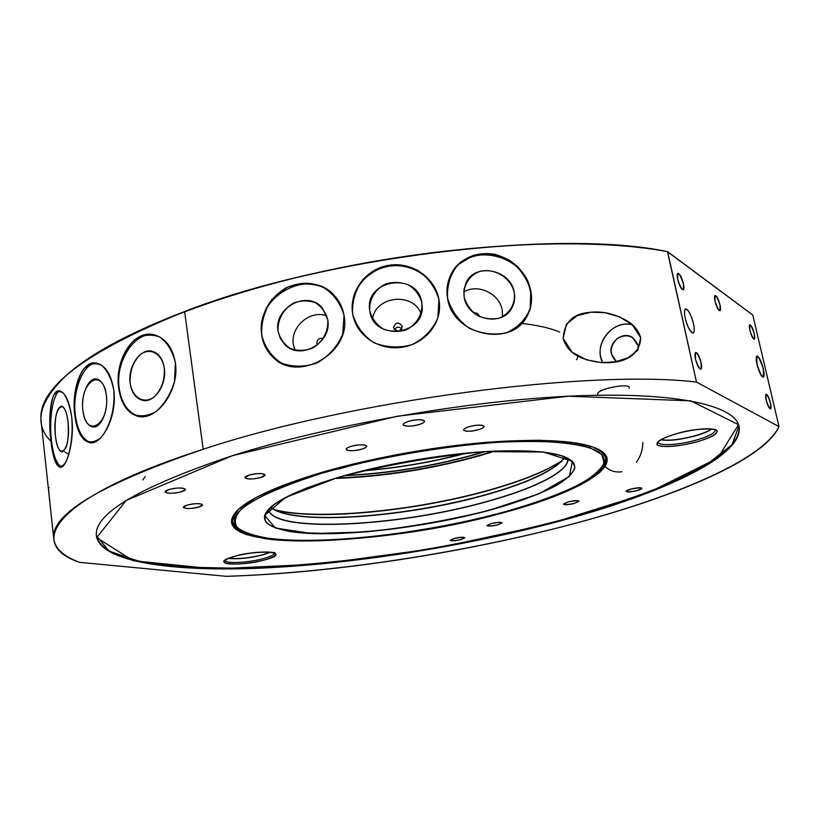 <?xml version="1.0" encoding="UTF-8"?>
<svg xmlns="http://www.w3.org/2000/svg" width="820" height="820" viewBox="0 0 820 820"><rect width="100%" height="100%" fill="white"/><g stroke="black" fill="none" stroke-linecap="round" stroke-linejoin="round"><path stroke-width="1.23" d="M715.06 301.309C714.517 292.914 716.157 294.093 719.97 304.814C720.544 313.24 718.914 312.071 715.06 301.309C714.343 297.937 714.343 295.958 715.06 295.374C716.7 295.661 718.341 298.808 719.97 304.814C720.698 308.187 720.698 310.175 719.98 310.76C718.341 310.493 716.7 307.336 715.06 301.309M677.73 279.579C677.341 270.672 679.226 272.004 683.388 283.566C683.808 292.514 681.922 291.182 677.73 279.579C676.992 276.053 677.033 273.962 677.853 273.327C679.759 273.593 681.604 277.006 683.388 283.566C684.126 287.092 684.085 289.183 683.265 289.839C681.358 289.583 679.514 286.159 677.73 279.579M749.91 330.511C749.244 322.526 750.679 323.531 754.205 333.535C754.892 341.561 753.467 340.546 749.91 330.511C749.203 327.252 749.162 325.356 749.818 324.812C751.233 325.099 752.698 328 754.205 333.535C754.923 336.805 754.953 338.701 754.308 339.255C752.893 338.978 751.428 336.067 749.91 330.511M695.503 359.242C695.011 349.791 696.867 350.868 701.059 362.471C701.582 371.962 699.726 370.886 695.503 359.242C694.714 355.419 694.765 353.164 695.657 352.467C697.533 352.682 699.327 356.013 701.059 362.471C701.848 366.294 701.807 368.559 700.905 369.266C699.04 369.061 697.236 365.72 695.503 359.242M766.239 400.344C765.49 391.939 766.895 392.749 770.441 402.784C771.21 411.22 769.816 410.4 766.239 400.344C765.48 396.849 765.449 394.809 766.146 394.235C767.53 394.481 768.965 397.331 770.441 402.784C771.2 406.279 771.241 408.319 770.544 408.903C769.15 408.667 767.725 405.818 766.239 400.344M693.412 323.551C690.132 308.658 681.881 303.103 685.274 318.303C688.656 333.545 696.846 338.588 693.412 323.551C690.87 314.111 688.226 309.222 685.479 308.863C684.239 309.837 684.167 312.984 685.274 318.303C687.826 327.795 690.481 332.705 693.207 333.033C694.458 332.049 694.519 328.881 693.412 323.551M763.215 368.559C758.09 354.035 756.04 352.713 757.055 364.592C762.241 379.188 764.291 380.511 763.215 368.559C761.062 360.595 758.961 356.423 756.921 356.034C755.948 356.843 755.989 359.693 757.055 364.592C759.228 372.598 761.339 376.79 763.369 377.159C764.342 376.329 764.301 373.459 763.215 368.559M667.5 251.75L696.487 382.079L779 426.605C763.717 460.963 668.597 499.472 561.854 526.829C454.034 554.474 329.845 573.149 226.412 576.327L79.499 562.335C63.837 556.493 55.278 548.775 53.812 539.17C50.04 514.663 99.835 484.692 203.196 449.257L184.623 311.631C326.657 256.076 560.511 228.739 667.5 251.75L752.78 315.034L779 426.605C762.528 461.065 668.659 499.288 561.854 526.829C453.726 554.381 330.214 572.944 226.412 576.327L79.499 562.335C25.297 543.988 52.972 497.545 203.196 449.257C349.822 400.478 589.467 369.133 696.487 382.079L779 426.605L752.78 315.034L667.654 251.699C588.955 236.59 449.893 243.232 320.835 271.891C191.675 300.54 92.065 345.937 57.984 383.586L64.493 377.097C87.771 355.193 127.858 333.32 184.736 311.477C326.852 255.871 560.849 228.585 667.654 251.699L696.487 382.079C589.467 369.133 349.822 400.478 203.196 449.257L184.623 311.631C326.657 256.076 560.511 228.739 667.5 251.75M142.844 479.956L145.222 476.471M49.077 487.521L48.851 487.49C48.318 487.213 48.646 492.195 49.856 502.424M631.185 488.997C637.14 487.623 640.697 487.387 641.875 488.289C641.804 488.986 640.112 489.796 636.791 490.708C630.867 492.072 627.32 492.307 626.142 491.405C626.193 490.719 627.884 489.909 631.185 488.997M469.163 426.697C477.271 424.698 482.252 424.565 484.107 426.318C484.107 427.394 482.232 428.522 478.48 429.69C470.424 431.679 465.452 431.802 463.587 430.049C463.577 428.983 465.442 427.866 469.163 426.697M351.001 446.387C359.416 444.337 364.654 444.245 366.735 446.09C366.735 447.084 365.084 448.099 361.784 449.145C353.42 451.174 348.203 451.266 346.112 449.421C346.091 448.437 347.721 447.433 351.001 446.387M249.167 475.108C257.582 473.099 262.892 473.007 265.106 474.811L260.821 477.445C252.468 479.433 247.168 479.526 244.944 477.722L249.167 475.108M187.062 505.161C195.191 503.265 200.357 503.142 202.571 504.782L198.809 507.026C190.732 508.912 185.576 509.025 183.342 507.395L187.062 505.161M491.17 523.539C497.125 522.186 500.753 521.961 502.045 522.842L497.822 524.872C491.887 526.214 488.269 526.44 486.967 525.558L491.17 523.539M568.106 501.901C574.123 500.528 577.741 500.292 578.981 501.204L574.256 503.48C568.27 504.853 564.662 505.079 563.422 504.167L568.106 501.901M408.606 421.357C417.195 419.225 422.515 419.143 424.565 421.101C424.575 422.228 422.751 423.376 419.082 424.545C410.543 426.656 405.244 426.738 403.173 424.78C403.153 423.673 404.967 422.536 408.606 421.357M401.81 328.943C399.073 326.421 396.613 326.667 394.461 329.681C396.613 326.667 399.073 326.421 401.81 328.943M393.549 327.744L393.518 327.539C395.67 321.911 398.582 321.502 402.261 326.298L402.302 326.565C400.098 332.141 397.177 332.541 393.549 327.744C395.537 321.942 398.438 321.46 402.261 326.298C400.273 332.1 397.372 332.582 393.549 327.744M372.495 318.734C376.011 295.743 412.993 291.951 421.101 313.752C412.993 291.951 376.011 295.743 372.495 318.734M369.84 311.139L369.799 310.913C363.639 279.661 417.493 271.041 421.808 302.559L422.126 305.112C425.549 335.534 373.52 341.54 369.84 311.139C368.744 299.72 375.109 288.999 385.953 283.904C393.692 281.721 401.267 282.09 408.678 285.011C415.258 289.347 419.635 295.2 421.808 302.559C423.028 313.978 416.714 324.812 405.797 329.988C397.987 332.202 390.361 331.823 382.899 328.851C376.308 324.433 371.952 318.529 369.84 311.139M352.784 314.644L352.631 313.752C348.889 291.869 365.761 268.929 388.741 265.301C411.66 261.375 435.154 277.652 438.946 299.505L439.54 305.009C440.494 326.196 422.464 345.035 400.426 347.495C377.979 350.089 356.618 335.37 352.784 314.644L352.672 313.978C348.695 290.967 367.77 267.904 392.083 265.864C416.365 263.404 439.305 282.582 439.571 305.932L439.551 305.04M352.672 313.978C348.93 292.094 365.925 269.893 388.844 266.285C411.702 262.359 435.164 277.877 438.956 299.731L439.551 305.245M316.838 343.365C317.207 339.203 319.359 337.625 323.285 338.639C319.359 337.625 317.207 339.203 316.838 343.365L317.442 344.943L316.838 343.365M294.954 350.16L293.416 344.697C289.993 327.036 310.196 309.499 326.77 315.803C310.196 309.499 289.993 327.036 293.416 344.697L294.954 350.16M278.134 331.434C273.337 307.684 307.787 289.45 322.424 308.146L327.703 319.615C332.582 342.637 299.853 361.282 284.581 344.318L280.337 338.445L278.134 331.434C277.191 320.026 283.3 308.853 293.652 303.031C301.022 300.325 308.238 300.212 315.29 302.683C321.553 306.659 325.694 312.297 327.703 319.615C328.758 331.095 322.598 342.432 312.123 348.285C304.661 350.96 297.404 351.021 290.352 348.459C284.14 344.4 280.061 338.732 278.134 331.434M261.918 335.298C254.282 296.83 309.089 266.346 334.283 295.456C309.089 266.346 254.282 296.83 261.918 335.298C263.456 345.005 267.894 352.959 275.212 359.139L273.285 357.438C267.074 351.442 263.281 344.062 261.918 335.298M261.693 335.113C259.96 314.767 268.068 299.023 286.036 287.892C305.183 279.538 321.747 282.613 335.728 297.117C340.167 302.621 342.934 308.74 344.031 315.485C352.087 353.256 297.373 383.514 272.845 357.079C266.715 351.052 262.994 343.734 261.693 335.113C261.17 322.311 264.542 310.452 271.809 299.546L286.918 287.441C298.89 282.941 310.934 282.828 323.039 287.103C333.545 293.775 340.536 303.236 344.031 315.485L342.678 334.222C337.594 346.265 329.179 355.798 317.432 362.788C305.142 367.165 293.13 367.268 281.383 363.075C271.41 356.546 264.85 347.229 261.693 335.113M130.144 383.145C127.561 366.253 140.855 347.372 152.766 351.431C159.018 353.563 162.873 359.15 164.318 368.18C167.003 385.051 153.791 403.86 142.106 400.191C135.556 398.13 131.569 392.442 130.144 383.145C129.632 371.337 133.045 361.784 140.384 354.496C150.347 347.096 161.991 353.574 164.318 368.18C164.871 380.255 161.386 389.941 153.832 397.228C143.664 404.434 132.307 397.495 130.144 383.145M119.146 387.962C115.169 361.21 135.115 330.788 154.59 334.929C135.115 330.788 115.169 361.21 119.146 387.962C121.493 403.553 128.186 413.034 139.226 416.416L137.555 416.17C127.172 412.901 120.868 403.471 118.664 387.88C114.38 359.877 134.039 327.949 155.359 335.144C166.132 338.814 172.815 348.1 175.408 363.014C179.805 390.976 155.872 421.88 137.555 416.17M139.943 416.58L139.226 416.416M75.317 415.012C72.16 390.873 83.425 362.645 96.514 363.116C105.452 365.361 111.233 374.453 113.826 390.402C117.403 416.242 101.875 445.598 89.657 442.646C81.754 440.494 76.793 431.279 74.774 414.981C71.34 389.49 81.621 359.765 96.483 363.106C83.425 362.645 72.16 390.873 75.317 415.012C77.562 431.238 82.984 440.473 91.594 442.718C82.984 440.473 77.562 431.238 75.317 415.012M55.411 435.758C54.335 418.159 56.375 408.257 61.561 406.033C64.606 406.956 66.768 412.296 68.039 422.054C69.126 439.817 67.096 449.79 61.941 451.953C58.835 450.979 56.652 445.578 55.411 435.758C52.265 408.585 64.852 393.928 68.039 422.054C71.207 450.416 58.271 463.433 55.411 435.758M51.383 440.125C48.81 418.272 53.208 392.698 60.106 390.996C53.208 392.698 48.81 418.272 51.383 440.125C53.29 455.571 56.682 464.52 61.561 466.959C56.682 464.52 53.29 455.571 51.383 440.125M50.809 440.135C47.95 416.488 50.881 389.131 59.471 390.873C65.272 392.38 69.372 401.216 71.76 417.38C74.722 441.59 66.44 469.071 60.044 467.174C55.637 465.483 52.562 456.473 50.809 440.135C49.056 422.249 49.846 407.663 53.197 396.357C56.006 391.417 59.399 390.361 63.396 393.18C67.158 398.346 69.956 406.412 71.76 417.38C73.195 434.969 70.428 452.507 65.651 462.439C62.494 466.98 59.481 467.584 56.611 464.253C54.12 458.78 52.193 450.744 50.809 440.135M454.116 538.463C459.958 537.151 463.525 536.915 464.817 537.766L460.891 539.621C455.069 540.923 451.512 541.149 450.211 540.308L454.116 538.463M168.961 489.55C177.561 487.531 183.044 487.449 185.422 489.294L181.548 491.713C172.999 493.722 167.526 493.804 165.127 491.959L168.961 489.55M53.812 539.17L41.154 421.5C36.613 388.823 84.439 352.2 184.623 311.631C127.715 333.484 87.607 355.367 64.319 377.282C38.448 402.979 33.989 424.329 50.942 441.334M74.774 414.981C73.308 397.403 76.311 379.732 83.783 368.867C89.277 363.619 95.243 362.43 101.7 365.31C107.522 370.64 111.571 379.004 113.826 390.402C115.179 408.667 109.849 426.964 101.014 437.511C95.13 442.4 89.523 443.189 84.204 439.889C79.704 434.333 76.557 426.021 74.774 414.981M118.664 387.88C117.28 369.635 122.826 351.298 134.213 340.187C142.332 334.867 150.808 333.771 159.633 336.907C167.423 342.545 172.682 351.247 175.408 363.014L174.496 381.566C170.765 393.805 164.728 403.717 156.394 411.322C147.866 416.334 139.697 417.134 131.897 413.71C125.316 407.96 120.909 399.35 118.664 387.88M451.471 273.429C467.728 240.936 525.169 253.923 530.622 290.905C532.426 300.653 530.899 309.632 526.03 317.853L524.585 320.026C537.52 302.252 530.519 274.464 510.265 261.775C490.227 248.767 462.101 254.159 451.471 273.429M447.597 298.388C446.193 290.526 447.146 282.89 450.446 275.469C459.733 258.689 474.308 251.586 494.173 254.169C513.72 259.438 525.928 271.604 530.796 290.659C532.611 300.294 531.155 309.181 526.419 317.319C510.501 347.567 452.507 335.165 447.597 298.388C446.787 285.708 450.18 274.546 457.775 264.901L473.365 255.317C485.542 252.734 497.627 254.405 509.63 260.35C519.982 268.324 527.045 278.431 530.796 290.659L530.243 308.453C525.897 319.339 518.035 327.416 506.657 332.674C494.429 335.38 482.037 333.945 469.501 328.379C458.626 320.722 451.318 310.718 447.597 298.388M464.161 297.076C462.859 285.78 468.845 275.745 479.269 271.574C493.958 267.422 510.778 277.457 514.253 292.433C515.667 303.636 509.835 313.763 499.411 318.068C491.918 319.697 484.517 318.795 477.219 315.372C470.721 310.585 466.365 304.486 464.161 297.076L463.956 289.757L466.006 282.9C474.882 262.226 510.962 269.472 514.253 292.433C515.288 298.09 514.447 303.338 511.731 308.156C501.922 327.457 467.174 319.472 464.161 297.076M463.771 292.043C477.599 283.136 499.657 293.57 502.219 310.175L502.527 316.766L502.219 310.175C499.657 293.57 477.599 283.136 463.771 292.043M479.423 316.479C478.511 313.681 476.615 312.492 473.714 312.912C476.615 312.492 478.511 313.681 479.423 316.479L479.433 316.561M67.712 453.655L64.688 451.881M629.073 388.342C632.476 381.925 594.736 389.233 597.852 394.379M577.957 356.177L576.665 359.713M559.722 332.09C550.312 328.123 537.674 325.232 521.827 323.418M320.087 473.796C246.738 497.822 220.518 516.784 241.439 530.694C274.198 549.779 405.357 538.883 500.487 512.961C551.932 499.134 585.234 484.589 600.424 469.337C613.883 452.015 590.81 442.626 531.227 441.16C472.197 441.129 383.411 454.762 320.087 473.796L284.786 485.768C265.208 493.927 250.715 501.737 241.305 509.199C234.971 516.241 233.659 522.401 237.359 527.649C243.683 532.293 253.933 535.808 268.109 538.217C321.911 545.361 422.085 533.861 500.487 512.961C534.168 503.705 561.249 493.783 581.739 483.164C593.352 476.205 600.773 469.553 603.991 463.208L601.982 454.649L590.205 447.771L568.547 443.138C549.39 441.283 526.194 440.986 498.939 442.246C441.898 446.101 373.428 458.195 320.087 473.796M232.398 520.966L234.387 525.128L238.63 528.787L234.387 525.128L232.398 520.966M602.444 466.59L605.232 461.742L605.724 457.16L605.232 461.742L602.444 466.59M488.822 510.429L538.894 493.835L569.439 476.41L572.391 461.301L543.342 452.035L485.143 451.584C434.733 456.32 385.543 464.991 337.573 477.588L285.575 497.432L264.583 515.431L275.448 528.049L312.307 533.595L366.376 531.893C407.899 527.414 448.714 520.249 488.822 510.429C517.481 502.486 540.257 494.029 557.159 485.05C566.64 479.187 572.514 473.611 574.769 468.343C574.707 463.372 570.412 459.169 561.905 455.725L543.342 452.035C527.157 450.61 507.754 450.457 485.143 451.584C437.941 454.885 381.833 464.786 337.573 477.588L308.115 487.449C291.612 494.193 279.22 500.682 270.948 506.924C265.198 512.859 263.651 518.066 266.295 522.565C271.174 526.563 279.456 529.617 291.151 531.749C335.646 538.166 421.972 528.398 488.822 510.429M274.526 504.115L265.659 513.269C250.356 543.045 391.222 537.612 488.669 510.235C546.089 494.993 585.705 473.847 571.796 460.942L560.388 455.254M268.488 509.394C272.199 533.41 397.474 526.819 485.245 502.086C534.302 488.843 570.146 471.11 567.84 458.226C570.146 471.11 534.302 488.843 485.245 502.086C397.474 526.819 272.199 533.41 268.488 509.394M265.659 513.269C250.356 543.045 391.222 537.612 488.669 510.235C546.089 494.993 585.705 473.847 571.796 460.942C561.526 452.199 532.395 449.104 484.405 451.635C438.023 454.69 380.859 464.807 337.635 477.588C295.63 490.503 271.635 502.393 265.659 513.269M357.879 463.71L339.183 468.907L357.879 463.71M268.529 509.343C272.691 533.226 397.628 526.604 485.204 501.922C534.066 488.73 569.828 471.069 567.778 458.195C569.828 471.069 534.066 488.73 485.204 501.922C397.628 526.604 272.691 533.226 268.529 509.343M484.005 495.382C528.449 483.021 555.458 470.208 565.052 456.924C555.458 470.208 528.449 483.021 484.005 495.382C403.696 518.004 291.223 525.835 270.692 507.242C291.223 525.835 403.696 518.004 484.005 495.382M270.733 507.201C273.716 509.661 278.267 511.69 284.407 513.289C322.486 523.447 415.176 514.314 484.036 495.126C515.401 486.475 538.76 477.158 554.115 467.185C559.373 463.638 563.002 460.204 564.99 456.904C563.043 460.174 559.424 463.597 554.115 467.185L560.87 461.875M276.268 510.522L284.407 513.289C322.486 523.447 415.176 514.314 484.036 495.126C515.401 486.475 538.76 477.158 554.115 467.185L561.28 461.476M275.366 510.091C316.848 520.854 414.438 511.198 487.244 490.842C520.208 481.719 544.992 471.828 561.587 461.168C544.992 471.828 520.208 481.719 487.244 490.842C414.438 511.198 316.848 520.854 275.366 510.091M274.546 509.681C315.71 520.71 414.018 511.075 487.264 490.585C520.669 481.34 545.659 471.315 562.223 460.512C545.659 471.315 520.669 481.34 487.264 490.585C414.018 511.075 315.71 520.71 274.546 509.681M575.712 444.204L575.66 442.913M480.848 455.418L495.167 451.041L480.848 455.418C432.027 469.112 383.288 476.799 334.642 478.48C383.288 476.799 432.027 469.112 480.848 455.418M336.108 478.039C384.303 476.256 432.478 468.599 480.643 455.069L493.65 451.113L480.643 455.069C432.458 468.599 384.262 476.256 336.056 478.039M477.055 454.034C433.073 466.436 388.803 473.652 344.226 475.682C388.803 473.652 433.073 466.436 477.055 454.034L485.204 451.584M345.169 475.415C389.438 473.324 433.339 466.129 476.902 453.839L484.22 451.656L476.902 453.839C433.339 466.129 389.438 473.324 345.169 475.415M362.214 470.936C397.577 468.148 432.386 462.203 466.652 453.081C432.386 462.203 397.577 468.148 362.214 470.936M363.209 470.69C397.874 467.902 432.017 462.06 465.647 453.183C432.017 462.06 397.874 467.902 363.209 470.69M600.117 450.2L605.795 457.498C606.636 462.326 603.551 467.564 596.529 473.222C607.671 464.263 608.87 456.586 600.117 450.2M246.41 533.072C237.913 530.068 233.259 526.153 232.439 521.325L235.381 512.541C229.241 521.479 232.921 528.316 246.41 533.072M501.604 513.197C379.27 547.586 198.717 552.823 236.703 511.085C248.296 499.134 275.52 486.578 318.355 473.417C367.268 458.79 431.75 446.818 486.332 442.339C542.799 438.28 580.15 440.596 598.385 449.268C628.653 464.55 576.993 493.466 501.604 513.197C422.085 534.374 320.62 546.048 265.895 538.832L246.41 534.578C236.847 530.673 231.906 525.702 231.578 519.665L238.405 509.415L255.461 497.853C271.82 489.673 292.791 481.524 318.355 473.417C360.749 461.281 406.423 451.974 455.356 445.506C486.373 442.134 514.468 440.391 539.642 440.268L571.027 442.257L592.983 446.992L604.873 453.993C607.907 459.589 606.134 465.78 599.553 472.556C590.543 479.495 577.936 486.475 561.731 493.507C543.885 500.436 523.847 506.996 501.604 513.197M478.48 429.69C467.031 433.144 457.488 430.182 469.163 426.697C480.858 423.181 490.145 426.267 478.48 429.69M361.784 449.145C350.786 452.517 339.787 449.801 351.001 446.387C362.245 442.943 373.008 445.793 361.784 449.145M260.821 477.445C250.551 480.612 238.671 478.306 249.167 475.108C259.663 471.879 271.348 474.298 260.821 477.445M198.809 507.026C189.307 509.927 177.356 508.082 187.062 505.161C196.769 502.209 208.557 504.156 198.809 507.026M497.822 524.872C487.049 526.696 484.825 526.245 491.17 523.539C502.004 521.715 504.218 522.155 497.822 524.872M574.256 503.48C563.155 505.356 561.116 504.833 568.106 501.901C579.268 500.026 581.318 500.548 574.256 503.48M419.082 424.545C407.417 428.163 396.695 425.016 408.606 421.357C420.537 417.677 430.982 420.967 419.082 424.545M181.548 491.713C171.605 494.819 158.803 492.697 168.961 489.55C179.119 486.393 191.747 488.628 181.548 491.713M460.891 539.621C450.446 541.384 448.191 541.005 454.116 538.463C464.622 536.69 466.877 537.079 460.891 539.621M636.791 490.708C625.619 492.594 623.753 492.02 631.185 488.997C642.429 487.111 644.294 487.674 636.791 490.708M738.933 425.98L731.983 444.696L706.635 464.653L666.845 484.579C634.557 497.535 598.313 509.64 558.102 520.905C516.528 531.534 473.581 540.851 429.28 548.857C361.681 559.988 297.875 566.456 237.851 568.239L183.854 567.143L139.708 561.556L109.173 551.153L96.401 535.808C101.803 561.987 174.475 571.355 262.851 567.46C352.354 563.268 457.191 546.94 548.631 523.406C653.847 496.325 743.924 456.914 738.933 425.98M264.921 559.855C274.474 556.944 277.57 554.586 274.208 552.772C267.668 550.938 248.265 552.649 234.53 556.329C224.926 559.342 222.056 561.7 225.92 563.422C232.941 565.093 251.566 563.371 264.921 559.855C293.088 552.557 261.949 548.518 234.53 556.329C206.537 563.924 239.071 567.276 264.921 559.855M696.59 441.939C709.966 437.941 716.864 434.292 717.295 431.002C715.06 427.394 695.35 428.583 676.961 433.524C663.329 437.716 656.646 441.385 656.902 444.553C659.946 447.904 678.899 446.623 696.59 441.939C713.154 437.019 719.611 432.981 715.952 429.823C708.326 427.681 695.329 428.911 676.961 433.524C660.141 438.679 653.981 442.718 658.48 445.649C666.342 447.566 679.052 446.326 696.59 441.939M232.583 455.612C328.974 425.016 468.568 400.498 572.534 396.019C676.807 391.499 734.843 405.521 739.015 426.338C744.796 457.232 654.391 496.828 548.744 523.99C457.078 547.565 351.954 563.914 262.318 568.086C173.809 571.96 101.188 562.499 96.442 536.178C93.347 513.986 138.724 487.141 232.583 455.612L397.259 416.211L568.434 396.203L690.758 400.847L738.543 424.709L717.726 458.103L647.954 492.902L548.744 523.99L435.307 548.406L319.769 564.057L214.102 568.916L133.188 560.716L96.688 537.664L126.157 500.487L232.583 455.612M658.173 441.97C657.63 446.172 678.222 445.168 695.698 440.248C708.931 436.424 715.409 432.981 715.122 429.905C715.409 432.981 708.931 436.424 695.698 440.248C678.222 445.168 657.63 446.172 658.173 441.97C657.671 443.056 656.707 439.715 677.064 433.544M660.838 439.797C668.597 441.109 679.841 439.868 694.571 436.086C702.709 433.811 708.439 431.453 711.739 429.014C708.439 431.453 702.709 433.811 694.571 436.086C679.841 439.868 668.597 441.109 660.838 439.797M661.053 439.674C668.894 440.883 680.057 439.633 694.53 435.902C702.463 433.688 708.121 431.371 711.483 428.983C708.121 431.371 702.463 433.688 694.53 435.902C680.057 439.633 668.894 440.883 661.053 439.674M225.141 560.214C224.167 563.986 248.706 562.817 263.856 558.481C271.061 556.442 274.526 554.607 274.259 552.947C274.526 554.607 271.061 556.442 263.856 558.481C248.706 562.817 224.167 563.986 225.141 560.214L225.141 560.316C227.15 559.916 220.406 561.126 234.704 556.319M228.585 558.369C237.954 559.373 249.413 558.205 262.974 554.863L270.467 552.178L262.974 554.863C249.413 558.205 237.954 559.373 228.585 558.369M228.872 558.256C238.302 559.168 249.659 557.989 262.943 554.699L270.169 552.147L262.943 554.699C249.659 557.989 238.302 559.168 228.872 558.256M605.006 466.498C610.018 471.008 615.707 472.74 622.072 471.695M636.422 462.213C640.553 456.525 642.695 449.934 642.849 442.452M82.851 410.277C79.325 381.925 102.838 366.232 106.374 395.476C109.88 424.955 85.864 439.151 82.851 410.277C80.78 394.861 88.539 377.118 96.719 379.045C101.742 380.367 104.96 385.841 106.374 395.476C108.527 411.015 100.675 428.737 92.66 426.902C87.494 425.601 84.224 420.055 82.851 410.277M563.176 338.393C564.191 322.711 572.606 314.07 588.422 312.481C601.798 310.718 614.846 313.619 627.577 321.184C634.014 325.038 638.38 330.532 640.697 337.666C639.815 364.367 603.458 368.426 577.71 356.044C570.33 352.149 565.482 346.265 563.176 338.393M632.425 324.874C615.246 319.81 596.335 339.255 600.752 357.089L602.628 362.665C592.87 344.564 612.858 318.98 632.425 324.874M637.939 345.579C633.932 335.698 627.064 333.33 617.316 338.455C609.496 346.47 609.168 354.199 616.332 361.63L611.33 353.809C608.297 342.063 623.272 330.614 632.681 337.645L637.939 345.579L638.216 349.576L637.939 345.579M638.247 348.305L632.076 355.46M640.697 337.666L637.632 350.376L627.997 357.817L615.287 361.815L601.47 362.614L586.269 359.795L572.093 352.2L563.176 338.393L566.415 324.095L577.27 315.649L591.046 312.174L605.016 312.686L619.325 316.786L632.138 324.617L640.697 337.666M352.631 313.752C352.005 300.919 355.603 289.306 363.414 278.902L379.465 267.884C392.073 264.245 404.639 264.962 417.165 270.046C427.989 277.375 435.246 287.195 438.946 299.505L437.849 317.883C432.868 329.455 424.34 338.353 412.245 344.584C399.453 348.223 386.732 347.629 374.115 342.801C363.301 335.728 356.136 326.042 352.631 313.752M422.167 305.901L422.126 305.112M287.154 346.522L284.581 344.318M144.033 400.498L142.106 400.191M91.492 442.728L89.657 442.646M62.515 451.933L61.941 451.953M60.926 467.144L60.055 467.174M526.03 317.853L526.409 317.33M509.763 311.005L511.731 308.156M270.754 507.19C273.665 509.63 278.216 511.67 284.407 513.289L275.745 510.276M677.105 433.534C698.537 426.851 719.786 429.383 715.122 429.905M234.776 556.298C252.662 550.466 279.743 552.362 274.28 553.039L274.259 552.947M93.818 426.964L92.66 426.902M577.71 356.044L582.999 358.596"/></g></svg>

